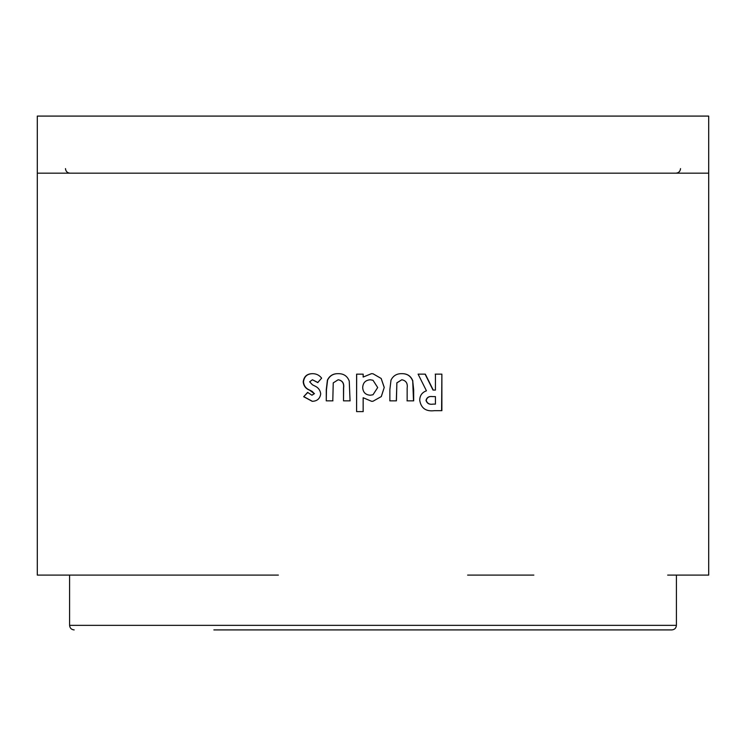 <?xml version="1.0" encoding="UTF-8"?>
<svg xmlns="http://www.w3.org/2000/svg" width="746" height="746" viewBox="0 0 746 746"><rect width="100%" height="100%" fill="white"/><g stroke="black" fill="none" stroke-linecap="round" stroke-linejoin="round"><path stroke-width="1.12" d="M213.86 629.913L671.838 629.913L213.86 629.913M278.379 575.101L37.3 575.101L37.3 116.087L708.7 116.087L708.7 173.175L37.3 173.175M533.847 575.101L467.621 575.101M667.661 575.101L708.7 575.101L708.7 173.175M435.44 374.138L435.44 390.065L433.249 390.065L425.313 374.138L418.096 374.138L426.442 390.811C422.04 392.415 419.793 395.576 419.728 400.294C421.042 408.221 425.929 411.68 434.377 410.673L441.874 410.673L441.874 374.138L435.44 374.138M412.883 381.047C410.962 376.021 407.269 373.569 401.824 373.671C396.816 373.55 393.207 375.695 390.997 380.124L389.869 389.626L389.869 400.844L396.415 400.844L396.872 382.894L401.796 379.761C406.038 380.563 407.82 383.313 407.157 388.023L407.148 400.844L413.676 400.844L413.676 389.813L412.725 381.047C410.804 376.021 407.13 373.569 401.702 373.671M371.629 401.311L373 401.236L381.309 396.574L384.246 387.444L381.187 378.474L373 373.765L371.433 373.681L363.162 377.056L363.162 374.147L356.607 374.147L356.597 411.615L363.153 411.615L363.153 397.73L371.629 401.311L363.153 397.73M349.249 381.057C347.31 376.031 343.608 373.569 338.162 373.671C333.173 373.55 329.583 375.695 327.401 380.124L326.282 389.617L326.272 400.844L332.791 400.844L333.238 382.894L338.143 379.761C342.377 380.563 344.167 383.313 343.505 388.023L343.514 400.844L350.051 400.844L349.249 381.057M320.715 393.832C320.22 390.065 318.16 387.407 314.551 385.868L312.415 384.768L309.646 381.812L312.434 379.761L317.721 382.567L321.647 378.157C319.325 375.163 316.295 373.671 312.546 373.671C307.054 373.718 303.939 376.432 303.212 381.812C303.585 385.868 305.72 388.666 309.627 390.195L314.243 393.59L311.959 395.221L307.604 392.405L303.669 396.713L312.22 401.311C317.162 401.171 319.997 398.681 320.715 393.832M317.945 382.567L312.434 379.761M312.798 373.671C307.324 373.718 304.219 376.432 303.501 381.812L303.212 381.812M303.501 381.812C303.864 385.868 306 388.666 309.888 390.195L312.21 391.398L314.243 393.59M314.486 393.59L311.959 395.221M307.865 392.405L303.669 396.713M303.948 396.713L312.35 401.301M338.311 373.671C333.341 373.55 329.76 375.695 327.587 380.124L326.468 389.617L326.272 400.844M326.468 400.844L332.949 400.844M343.514 400.844L343.626 388.023C344.288 383.313 342.507 380.563 338.283 379.761L338.143 379.761M343.636 400.844L350.144 400.844M371.443 373.681L363.162 377.056M356.672 374.147L356.597 411.615M356.672 411.615L363.19 411.615M373 401.236L381.271 396.574L384.246 387.444M384.199 387.444L381.159 378.474L373 373.765M373 380.264L370.24 379.77C365.475 380.171 362.957 382.773 362.696 387.566C362.994 392.312 365.512 394.867 370.249 395.221L373 394.755L377.69 387.547L373 380.264L370.23 379.77M370.268 395.221L373 394.755M389.804 400.844L396.415 400.844M396.322 400.844L396.872 382.894M396.779 382.894L401.796 379.761M407.008 400.844L413.676 400.844M413.508 400.844L412.725 381.047M435.188 390.065L433.006 390.065L425.099 374.138M434.125 410.673L441.874 410.673M441.595 410.673L441.874 374.138M441.595 374.138L435.188 374.138M435.188 396.62L432.689 396.62C429.09 396.051 426.861 397.301 425.994 400.388C427.038 403.511 429.37 404.752 432.997 404.118L435.44 404.118L435.44 396.62L432.932 396.62C429.323 396.051 427.085 397.301 426.218 400.388C427.253 403.511 429.603 404.752 433.249 404.118M69.592 575.101L69.592 625.344L676.408 625.344C676.137 628.123 674.617 629.643 671.838 629.913M680.52 168.615C680.249 171.384 678.729 172.904 675.951 173.175M676.408 625.344L676.408 575.101M69.592 625.344C69.863 628.123 71.383 629.643 74.162 629.913M65.48 168.615C65.751 171.384 67.271 172.904 70.049 173.175"/></g></svg>
